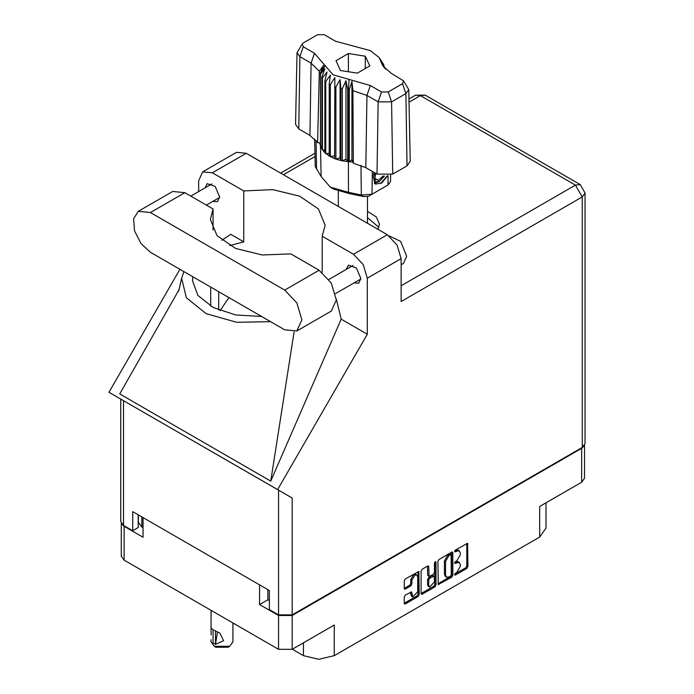<?xml version="1.0" encoding="UTF-8"?>
<svg xmlns="http://www.w3.org/2000/svg" width="694" height="694" viewBox="0 0 694 694"><rect width="100%" height="100%" fill="white"/><g stroke="black" fill="none" stroke-linecap="round" stroke-linejoin="round"><path stroke-width="1.04" d="M416.816 575.014L415.715 574.38L413.667 574.58L410.779 579.594L411.88 580.236L414.769 575.222L416.816 575.014L417.667 576.888L417.667 591.696L412.722 596.909L411.559 591.869L405.331 595.105L404.246 596.979L404.246 603.286L404.567 603.988L405.331 603.91L418.1 596.536L419.185 594.663L418.864 571.474L405.331 578.926L404.246 580.8L404.246 588.417L404.567 589.119L405.331 589.041L410.796 585.883L411.88 584.01L411.88 580.236M435.251 561.646L436.006 562.088L435.251 561.646L434.487 562.964L434.487 572.455L433.412 574.328L429.022 576.497L428.701 566.677L428.389 565.974L427.617 566.052L428.701 566.677M292.382 649.246L303.408 655.613L303.408 642.878M267.849 589.64L267.849 599.763L259.582 604.535L278.546 615.483L292.217 615.483L292.217 649.341L334.274 625.06L334.274 655.613L539.637 537.043L539.637 506.49L581.693 482.217L581.693 448.359L584.201 445.834M334.274 655.613L318.841 659.3L303.408 655.613M546.031 502.803L546.031 528.134L539.637 537.043M437.897 561.368L438.218 584.556L451.751 577.113L452.835 575.239L452.835 552.745L452.514 552.042L451.751 552.12L438.981 559.494L437.897 561.368M456.834 572.429L455.351 573.287L454.813 575.083L455.351 575.031L466.845 568.395L467.93 566.521L467.609 543.333L455.351 550.047L454.813 551.851L459.281 550.689L460.296 552.936L460.296 554.81L456.834 560.804L455.351 561.663L454.813 563.467L459.281 562.314L460.296 564.552L460.296 566.425L456.834 572.429M421.076 593.552L433.819 586.187L434.921 586.829L436.006 584.947L436.006 562.088M434.921 586.829L422.16 594.194L421.388 594.272L421.076 593.57L421.076 571.084L422.16 569.21L427.617 566.052M292.217 615.483L581.693 448.359M121.597 523.797L124.105 526.321L143.068 537.26L143.068 517.594M292.217 649.341L278.546 649.341L124.105 560.179L121.277 556.232L121.277 523.337M259.582 604.535L259.582 584.869M459.281 562.314L458.179 561.68L455.732 561.914L456.834 562.556M454.674 562.53L455.732 561.914M459.281 550.689L458.179 550.056L455.732 550.299L456.834 550.932M454.674 550.915L455.732 550.299M454.674 574.146L465.743 567.761L466.819 565.888L466.819 543.419M437.897 583.836L450.649 576.471L451.733 574.597L451.733 552.138L452.835 552.745M450.562 576.046L451.317 574.736L451.091 554.506L448.992 555.46L445.531 561.463L445.531 574.953L446.546 577.2L448.992 576.957L450.562 576.046M451.091 554.506L449.99 553.873L449.46 553.925L450.562 554.558M446.546 577.2L445.435 576.558L444.429 574.32L444.429 560.821L447.89 554.827L449.46 553.925M427.599 566.061L427.599 575.161L429.022 576.497M434.904 561.94L434.904 584.313L436.006 584.947M428.701 585.259L429.551 587.133L434.487 581.919L434.175 576.003L429.786 578.171L428.701 580.045L428.701 585.259L427.599 584.626L428.45 586.499L429.551 587.133M434.175 576.003L432.31 575.447L433.412 576.081M427.599 584.626L427.599 579.412L428.684 577.538L432.31 575.447M433.819 586.187L434.904 584.313M412.722 596.909L411.62 596.276L410.779 594.402L410.779 591.956M404.246 588.391L409.694 585.25L410.779 583.376L410.779 579.594M404.246 603.26L416.999 595.903L418.074 594.029L418.074 571.561L419.185 572.177M267.849 599.763L269.393 600.648M141.802 516.865L141.802 526.989L143.068 527.718M141.802 526.989L138.375 522.209L138.375 514.887M584.521 445.375L584.521 478.27L581.693 482.217M296.876 330.986L331.272 311.129L336.312 299.999L331.272 283.048L319.11 270.209L290.899 253.926L262.115 254.967L235.596 248.426L217.014 235.691L210.343 219.486L213.058 208.981L184.847 192.698L172.685 191.492L138.297 211.349L133.586 218.801L134.567 230.833L140.899 243.403L150.451 252.269L284.722 329.78L296.876 330.986L301.916 319.856L296.876 302.905L284.722 290.066L150.451 212.555L138.297 211.349M247.992 154.311L260.927 161.771M389.056 235.873L400.603 241.347L406.693 256.242L403.466 263.382L401.123 264.726M354.044 282.918L358.746 283.169L360.889 278.424L356.369 267.988L348.379 265.212L346.245 269.411M212.832 201.39L217.534 201.642L219.677 196.896L215.157 186.46L207.168 183.684L205.034 187.883M377.84 229.272L379.401 224.101L376.226 216.849L367.473 211.323M367.473 217.69L378.82 227.285M202.665 171.878L236.507 152.333L246.249 153.305L212.407 172.841L202.665 171.878L198.623 180.796L198.623 191.587M582.24 447.465L582.24 196.957L585.068 193.019L585.068 443.518L582.24 447.465L292.217 614.91L278.546 614.91L278.546 490.164L292.217 498.058L277.583 489.608L367.282 334.248L367.282 278.173L363.248 264.588L353.506 254.299L387.347 234.763L246.249 153.305M387.347 234.763L397.089 245.051L401.123 258.628L401.123 301.526L582.24 196.957L575.404 185.125L420.417 95.642L408.992 102.235M353.506 254.299L322.163 236.212L322.163 272.291M336.295 299.157L341.162 319.162L367.282 334.248M179.156 289.598L119.698 393.958L270.712 481.142L341.162 319.162M277.583 489.608L108.932 392.24L179.92 269.281M229.757 245.589L243.75 241.85L243.75 190.937L212.407 172.841M243.75 241.85L230.712 234.329L221.846 240.324M278.546 490.164L123.558 400.681L123.558 525.427L132.71 530.71L138.219 527.527L138.219 514.801M123.558 525.427L120.73 521.48L120.73 399.05L123.558 400.681M278.546 614.91L269.393 609.627L269.393 590.533L132.71 511.617L132.71 530.71M322.163 236.212L325.139 225.22L318.373 208.903L299.539 196.133L272.716 189.679L243.75 190.937M312.656 266.487L300.216 259.304M228.933 297.579L220.119 310.617M183.953 271.606L181.681 278.337L186.313 297.761L206.196 313.653L236.68 322.285L270.625 321.643M261.707 316.499L235.821 315.007L213.249 307.537L197.911 295.41L192.481 280.714L192.863 276.75M294.091 331.984L270.712 481.142M213.058 229.992L213.058 208.981M403.57 80.842L408.723 89.639L410.249 161.268L407.014 165.866L405.929 93.595L391.598 101.871L378.135 101.871L366.926 95.399L352.942 90.636L353.324 163.263L365.842 167.67L377.05 174.133L378.135 101.871L381.561 91.981L388.172 91.981L402.503 83.705L403.57 80.842L391.295 73.417L382.758 65.783L379.15 57.611L370.405 50.679L335.445 41.172L324.237 34.7L317.626 34.7L303.295 42.976L302.228 43.93L303.295 46.793L314.503 53.265L333.059 74.796L370.353 85.509L381.561 91.981M388.172 91.981L391.598 101.871L392.683 174.133L407.014 165.866M392.683 174.133L377.05 174.133M352.899 162.162L351.936 159.707L349.247 161.693L352.899 162.162L353.324 163.263M330.309 84.659L329.208 84.017L329.208 155.942L330.309 156.575L330.309 84.659L334.838 77.589L334.621 158.579L335.939 159.065L340.095 157.816L340.901 160.479L342.359 160.791L345.959 159.056L347.703 161.555L347.703 89.639L348.397 89.7L349.039 79.385M334.621 86.655L335.939 87.14L335.939 159.065L340.901 160.479L340.901 88.563L342.359 88.875L342.359 160.791L348.397 161.615L348.397 89.7L349.247 89.769L349.247 161.693L348.405 161.615L348.492 192.351L361.322 194.997L371.993 194.268L387.981 185.038L390.522 181.55L390.661 175.062M342.359 88.875L345.959 80.773L347.703 89.639M320.576 73.98L320.576 145.896L320.576 73.98L324.905 68.619L321.903 77.06L322.441 77.901L327.056 72.002L324.896 80.773L325.738 81.528L330.422 75.039L329.208 84.017M335.939 87.14L340.095 79.532L340.901 88.563M324.896 80.773L324.896 152.689L325.738 153.443L325.738 81.528M321.903 77.06L321.903 148.976L322.441 149.826L322.441 77.901M383.357 64.048L380.893 60.604L385.456 69.044M383.895 65.678L383.895 64.889M320.342 142.999L317.618 142.643L309.992 135.425L311.077 63.154L299.869 56.682L297.075 52.727L302.228 43.93M303.295 46.793L299.869 56.682L298.784 128.954L309.992 135.425M298.784 128.954L295.549 124.356L297.075 52.727M314.677 138.895L315.276 166.595L321.131 176.554L330.223 187.102L348.492 192.351L349.143 193.522L333.588 189.046L330.223 187.102M334.621 158.579L330.309 156.575L334.621 155.907M329.208 155.942L325.738 153.443L329.208 153.357M324.896 152.689L322.441 149.826L324.896 150.069M321.903 148.976L320.576 145.896L321.903 146.2M387.703 175.79L381.908 182.86L375.706 184.066L374.821 183.702L373.242 175.643L374.17 172.476M384.632 186.972L387.981 185.038L388.12 175.721M372.34 171.418L371.993 194.268L368.627 196.211L363.803 196.541L349.143 193.522M319.518 142.895L320.342 145.003M340.485 70.502L357.445 73.13L369.85 65.965L365.313 56.171L348.353 53.551L335.948 60.716L340.485 70.502M317.618 142.643L319.335 71.23L311.077 63.154L314.503 53.265M408.723 89.639L405.929 93.595L402.503 83.705M384.346 67.873L382.012 64.056L385.456 68.871M351.936 159.707L351.936 81.424L352.942 90.636M351.936 81.424L349.247 89.769M319.335 71.23L323.786 65.167L320.342 73.087M340.095 157.816L340.095 79.532M345.959 159.056L345.959 80.773M348.353 71.725L348.353 53.551M365.313 68.585L365.313 56.171M374.777 183.676L375.706 184.066M373.242 175.643L374.222 172.502M380.555 183.684L387.174 175.868M374.517 172.676L375.254 181.967L379.523 181.429L384.363 175.998M374.352 183.381L379.523 181.429M375.697 173.361L374.769 178.618L378.421 180.405L383.175 175.929M374.821 178.332L378.421 180.405M232.906 622.995L232.906 641.829L229.714 646.288L228.057 647.242L215.929 647.242L214.281 646.288L211.08 641.829L211.08 639.695M211.132 634.88L211.08 628.322L213.162 629.536M213.015 629.614L213.015 643L215.444 644.405L217.491 631.887M215.444 644.405L215.444 631.019L219.877 633.128L223.546 640.753L215.591 644.318M229.714 646.288L214.281 646.288L215.929 647.242M215.444 631.019L214.281 630.221L215.591 630.933M124.105 526.321L124.105 560.179M278.546 649.341L278.546 615.483M454.587 562.973L455.351 563.415M454.587 551.357L455.351 551.791M466.845 543.411L467.93 544.035M466.819 565.888L467.93 566.521M465.743 567.761L466.845 568.395M454.587 574.597L455.351 575.031M451.733 574.597L452.835 575.239M450.649 576.471L451.751 577.113M437.897 583.854L438.981 584.478M447.89 554.827L448.992 555.46M444.429 560.821L445.531 561.463M444.429 574.32L445.531 574.953M421.076 593.57L422.16 594.194M427.599 575.161L428.701 575.794M428.684 577.538L429.786 578.171M427.599 579.412L428.701 580.045M410.796 591.947L411.88 592.572M410.779 594.402L411.88 595.036M410.779 583.376L411.88 584.01M409.694 585.25L410.796 585.883M404.246 588.417L405.331 589.041M418.074 594.029L419.185 594.663M416.999 595.903L418.1 596.536M404.246 603.286L405.331 603.91M315.059 156.471L283.395 174.749M401.123 285.746L575.404 185.125L580.236 184.647L425.249 95.165L420.417 95.642L415.585 95.165L408.922 99.008M401.123 258.628L367.282 278.173M292.217 498.058L292.217 614.91M218.688 310.053L218.688 291.662M210.75 306.175L210.75 287.073M184.847 192.698L150.451 212.555M319.11 270.209L284.722 290.066M370.353 85.509L366.926 95.399L365.842 167.67M321.131 176.554L320.472 145.497L320.472 73.573L325.104 65.566M380.694 61.115L385.326 68.376M363.803 196.541L361.322 194.997L360.984 165.38M316.022 140.327L316.551 169.154M328.921 279.422L353.081 265.464M190.781 196.116L211.87 183.945M206.37 205.12L219.668 197.443M335.523 293.605L360.871 278.971M181.681 278.337L178.714 291.029M314.989 153.244L280.567 173.118M425.249 95.165L415.585 95.165M585.068 193.019L580.236 184.647M367.473 223.294L367.473 196.671M338.325 206.456L338.325 191.232M379.15 57.611L383.522 64.29M384.615 186.981L387.981 185.038M211.08 610.39L211.08 628.322"/></g></svg>
